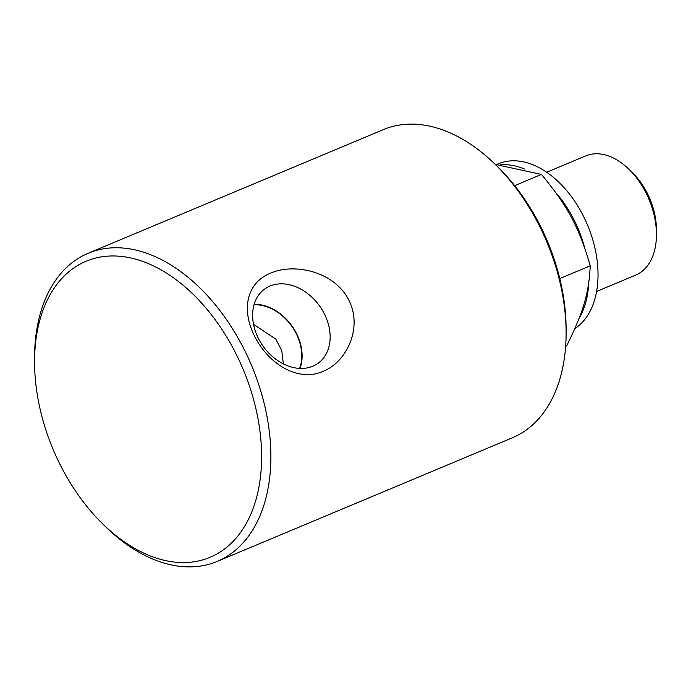<?xml version="1.0" encoding="UTF-8"?>
<svg xmlns="http://www.w3.org/2000/svg" width="691" height="691" viewBox="0 0 691 691"><rect width="100%" height="100%" fill="white"/><g stroke="black" fill="none" stroke-linecap="round" stroke-linejoin="round"><path stroke-width="1.04" d="M253.519 324.312L275.778 339.056L281.764 350.639L283.396 363.932M102.087 523.294L104.851 526.015A167.041 107.338 -112.7 0 0 217.259 561.394A167.041 107.338 -112.7 0 0 251.731 365.859A167.041 107.338 -112.7 0 0 88.198 253.251A167.041 107.338 -112.7 0 0 74.533 260.878A167.041 107.338 -112.7 0 0 34.55 358.18L34.559 362.049A160.476 103.123 67.3 0 1 72.97 268.574A160.476 103.123 67.3 0 1 221.595 328.907A160.476 103.123 67.3 0 1 244.243 526.957A160.476 103.123 67.3 0 1 102.087 523.294A160.476 103.123 67.3 0 1 34.559 362.049M88.198 253.251L383.401 129.606A167.041 107.338 67.3 0 1 495.818 164.985A167.041 107.338 67.3 0 1 566.11 332.82A167.041 107.338 67.3 0 1 512.463 437.749L217.259 561.394M323.034 371.335C300.525 381.648 271.01 367.007 255.549 338.02C240.071 309.067 247.395 282.153 270.613 273.17C292.639 263.202 332.837 270.207 348.35 299.16C363.777 328.147 345.768 362.706 323.034 371.335M500.172 164.89A91.091 58.536 67.3 0 1 524.434 169.001M555.771 192.616A91.091 58.536 67.3 0 1 584.638 247.784M588.654 283.388A91.091 58.536 67.3 0 1 579.239 317.938M496.622 164.527L498.41 163.784A91.091 58.536 67.3 0 1 585.441 220.325A91.091 58.536 67.3 0 1 574.843 328.614M546.685 172.258L585.769 155.89A64.617 41.52 67.3 0 1 629.259 169.58A64.617 41.52 67.3 0 1 656.45 234.499A64.617 41.52 67.3 0 1 640.98 272.142A64.617 41.52 67.3 0 1 635.694 275.096L596.618 291.464M656.45 234.499L656.441 229.662A56.412 36.252 -112.7 0 0 632.706 172.983L629.259 169.58M565.661 346.191L566.741 345.733C583.403 311.961 588.931 293.157 590.235 265.81C579.257 227.65 567.777 206.16 541.442 174.426L495.222 164.398M590.235 265.81L559.779 278.568M541.442 174.426L514.657 185.646M259.065 339.678A45.727 34.671 54.4 0 0 317.1 363.941A45.727 34.671 54.4 0 0 319.588 305.983A45.727 34.671 54.4 0 0 263.936 289.572A45.727 34.671 54.4 0 0 259.065 339.678M254.046 304.696A43.982 33.341 -125.6 0 1 291.602 325.988A43.982 33.341 -125.6 0 1 299.6 368.415M300.006 368.433A44.397 33.66 54.4 0 0 295.852 332.233A44.397 33.66 54.4 0 0 254.158 304.299M566.11 332.82L566.11 328.951A160.476 103.123 -112.7 0 0 498.574 167.706L495.818 164.985"/></g></svg>
